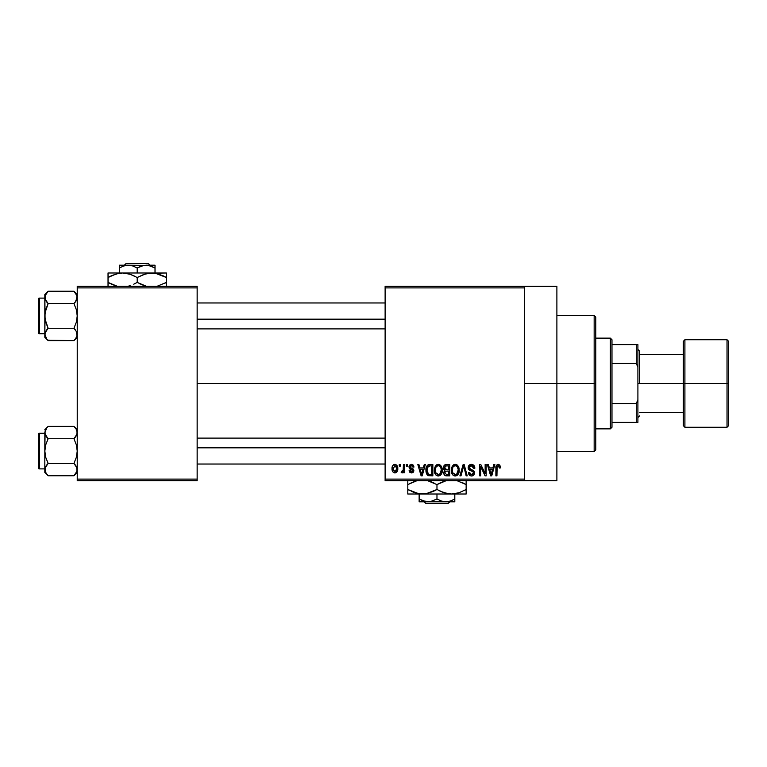 <?xml version="1.0" encoding="UTF-8"?>
<svg xmlns="http://www.w3.org/2000/svg" width="767" height="767" viewBox="0 0 767 767"><rect width="100%" height="100%" fill="white"/><g stroke="black" fill="none" stroke-linecap="round" stroke-linejoin="round"><path stroke-width="1.15" d="M524.475 383.5L556.89 383.5L556.89 286.273L556.89 383.5L524.475 383.5M197.148 383.5L385.12 383.5L197.148 383.5M385.12 286.273L524.475 286.273L385.12 286.273L385.12 287.893L524.475 287.893L524.475 479.107L385.12 479.107L385.12 286.273M524.475 286.273L524.475 287.893L385.12 287.893L385.12 480.727L385.12 479.107L524.475 479.107L524.475 480.727L385.12 480.727L524.475 480.727L524.475 286.273L556.89 286.273M399.262 464.524L399.262 466.144L400.297 466.144L400.297 464.524L399.262 464.524L400.297 464.524L399.262 464.524L399.262 466.144L400.297 466.144L400.297 464.524L400.297 466.144L399.262 466.144L399.262 464.524M406.337 464.524L406.337 466.144L407.363 466.144L407.363 464.524L406.337 464.524L407.363 464.524L406.337 464.524L406.337 466.144L407.363 466.144L407.363 464.524L407.363 466.144L406.337 466.144L406.337 464.524M424.256 464.524L423.365 467.908L419.798 467.908L418.907 464.524L417.823 464.524L421.112 475.866L422.195 475.866L425.34 464.524L424.256 464.524L425.34 464.524L424.256 464.524L423.365 467.908L419.798 467.908L418.907 464.524L417.823 464.524L421.112 475.866L422.195 475.866L425.34 464.524L422.195 475.866L421.112 475.866L417.823 464.524L418.907 464.524M441.255 466.154L439.616 464.639L437.411 464.486L435.349 466.106L434.371 469.116L434.505 472.136L435.809 474.888L437.804 475.971L440.172 475.425L441.476 473.929L442.243 471.043L441.255 466.154L438.302 464.371L435.349 466.106L434.323 470.181C434.141 473.325 435.464 475.272 438.293 476.01C441.169 475.252 442.501 473.258 442.281 470.046L441.255 466.154M458.196 466.154L456.557 464.639L454.352 464.486L452.29 466.106L451.312 469.116L451.447 472.136L452.751 474.888L454.745 475.971L457.113 475.425L458.417 473.929L459.184 471.043L458.196 466.154L455.243 464.371L452.29 466.106L451.264 470.181C451.082 473.325 452.405 475.272 455.234 476.01C458.11 475.252 459.443 473.258 459.222 470.046L458.196 466.154M471.417 464.371L469.078 465.291L468.206 467.659L469.088 469.903L473.344 471.973L473.249 473.872L471.945 474.668L470.315 474.313L469.529 472.472L468.503 472.625L469.308 475.022L471.6 476.01L473.766 475.128L474.495 472.338L473.364 470.449L469.711 468.896L469.375 466.854L470.161 465.962L471.83 465.742L473.134 466.48L473.805 468.349L474.831 468.206L473.968 465.502L471.417 464.371C469.385 464.514 468.321 465.607 468.206 467.659L469.768 470.363L473.181 471.705L473.507 472.865L471.571 474.687L469.529 472.472L468.503 472.625C468.57 474.687 469.596 475.818 471.6 476.01C473.488 475.856 474.466 474.821 474.543 472.903L469.231 467.64L471.322 465.703L473.805 468.349L474.831 468.206C474.783 465.895 473.651 464.62 471.417 464.371M493.785 464.524L492.893 467.908L489.327 467.908L488.435 464.524L487.352 464.524L490.65 475.866L491.733 475.866L494.868 464.524L493.785 464.524L494.868 464.524L493.785 464.524L492.893 467.908L489.327 467.908L488.435 464.524L487.352 464.524L490.65 475.866L491.733 475.866L494.868 464.524L491.733 475.866L490.65 475.866L487.352 464.524L488.435 464.524M499.94 465.329L497.917 464.39L496.259 465.684L495.894 475.866L496.93 475.866L497.141 466.374L498.723 465.837L499.432 468.052L500.467 467.908L499.854 465.176L498.234 464.371C496.422 464.831 495.645 466.096 495.894 468.167L495.894 475.866L496.93 475.866L497.074 466.557L498.186 465.703L499.432 468.052L500.467 467.908L499.854 465.176L498.473 464.38M485.147 464.524L485.147 473.603L480.804 464.524L479.691 464.524L479.691 475.866L480.727 475.866L480.727 466.767L485.08 475.866L486.173 475.866L486.173 464.524L485.147 464.524L486.173 464.524L485.147 464.524L485.147 473.603L480.804 464.524L479.691 464.524L479.691 475.866L480.727 475.866L480.727 466.767L485.08 475.866L486.173 475.866L486.173 464.524L486.173 475.866L485.08 475.866M463.143 464.524L459.903 475.866L460.986 475.866L463.709 465.847L466.144 475.866L467.208 475.866L464.15 464.524L463.143 464.524L464.15 464.524L463.143 464.524L459.903 475.866L460.986 475.866L463.709 465.847L466.144 475.866L467.208 475.866L464.15 464.524L467.208 475.866L466.144 475.866L463.709 465.847L460.986 475.866L459.903 475.866L463.143 464.524M446.595 464.524L444.707 464.965L443.633 466.557L443.518 468.675L444.86 470.631L443.892 472.002L443.94 474.131L445.464 475.722L449.788 475.866L449.788 464.524L446.595 464.524C444.524 464.61 443.479 465.722 443.46 467.851L444.86 470.631L443.748 473.009C443.844 474.84 444.783 475.789 446.586 475.866L449.788 475.866L449.788 464.524L449.788 475.866L446.586 475.866M429.827 464.524L427.938 464.955L426.673 466.432L425.963 469.27L426.184 472.693L428.149 475.578L432.847 475.866L432.847 464.524L429.827 464.524C426.96 465.118 425.656 467.026 425.925 470.257L428.331 475.655L432.847 475.866L432.847 464.524L432.847 475.866M411.735 464.38L409.636 465.128L408.984 467.036L409.674 468.877L412.732 470.353L412.704 471.187L411.486 471.743L410.163 470.411L409.127 470.564L409.808 472.271L411.524 472.923L413.221 472.271L413.806 470.075L412.876 468.685L410.278 467.582L410.115 466.307L411.716 465.579L412.962 467.17L413.998 467.026L413.288 465.147L411.476 464.371L408.984 467.036L412.819 470.737L411.486 471.743L410.163 470.411L409.127 470.564L411.524 472.923L413.844 470.564L410.019 466.835L411.409 465.55L412.962 467.17L413.998 467.026L410.968 464.409M403.384 464.524L403.193 470.487L402.522 471.379L401.477 471.293L401.179 472.472L402.407 472.875L403.384 471.456L403.384 472.769L404.42 472.769L404.42 464.524L403.384 464.524L404.42 464.524L403.384 464.524L403.193 470.487L401.477 471.293L401.179 472.472L402.157 472.923L403.384 471.456L403.384 472.769L404.42 472.769L404.42 464.524L404.42 472.769L403.384 472.769M394.919 464.371L392.992 465.272L392.042 468.733L392.819 471.772L394.919 472.923L396.817 472.041L397.785 469.011L397.22 465.847L394.919 464.371C392.8 464.917 391.841 466.365 392.042 468.733C391.899 471.015 392.857 472.405 394.919 472.923C397.009 472.395 397.968 470.976 397.785 468.647C397.958 466.326 396.999 464.898 394.919 464.371M77.237 480.727L197.148 480.727L197.148 479.107L77.237 479.107L77.237 287.893L197.148 287.893L197.148 479.107L197.148 286.273L77.237 286.273L197.148 286.273L197.148 287.893L77.237 287.893L77.237 286.273L77.237 479.107L197.148 479.107L197.148 480.727L77.237 480.727L77.237 479.107L77.237 480.727M556.89 480.727L556.89 383.5L556.89 480.727L524.475 480.727M500.467 467.908L499.413 467.688M496.93 468.071L497.074 466.557L498.186 465.703L496.978 467.103M496.93 475.866L495.894 475.866L495.894 468.167M495.913 467.534L495.971 466.902L495.913 467.534M496.076 466.278L496.268 465.674M490.957 474.016L489.682 469.231L492.548 469.231L491.11 474.687L490.535 472.347L491.043 474.351M490.688 472.932L489.682 469.231L492.548 469.231L491.11 474.687M480.727 475.866L479.691 475.866L479.691 464.524L480.804 464.524M472.827 464.639L474.265 465.943M474.831 468.206L473.738 467.851M473.738 467.841L473.623 467.352M471.83 465.742L470.928 465.722M469.826 466.192L469.433 468.522M473.373 470.449L474.035 471.12M474.121 471.264L474.361 471.782M474.38 471.839L474.495 472.338M474.495 473.507L474.361 474.083M474.351 474.131L473.766 475.118M473.642 475.243L473.124 475.645M470.344 475.78L469.778 475.463M468.695 473.901L468.551 473.268M468.522 472.942L469.577 472.894M470.315 474.313L472.319 474.591M473.249 473.872L473.479 473.239M473.498 473.124L472.836 471.427M473.507 472.865L473.181 471.705L471.561 470.948L472.338 471.197M471.015 470.804L471.561 470.948M469.414 470.161L469.903 470.43M468.57 469.26L468.282 468.484M468.225 468.071L468.215 467.343M468.685 465.818L469.068 465.301M469.097 465.272L470.066 464.61M470.152 464.581L470.765 464.418M458.676 467.065L458.973 467.975M458.982 468.014L459.117 468.685M459.222 470.046L459.203 470.545M459.184 471.043L459.059 471.993M458.858 472.846L458.417 473.929M457.113 475.435L456.595 475.722M453.805 475.684L453.048 475.176M451.447 472.136L451.36 471.657M451.264 470.181L451.274 470.67M451.274 469.653L451.475 468.081M453.527 464.84L454.793 464.399M455.243 464.371L456.116 464.486M456.969 464.86L457.64 465.425M455.023 474.677L452.904 473.162L455.608 474.658L452.731 472.779L452.29 470.219C452.108 467.793 453.086 466.288 455.243 465.703L455.243 465.703C457.343 466.25 458.33 467.697 458.187 470.027C458.426 472.52 457.439 474.073 455.224 474.687L454.812 474.648M457.861 467.841L456.902 466.355L455.243 465.703L456.681 466.173M456.681 474.227L458.187 470.027L457.65 473.047L456.346 474.428M454.16 465.952L455.061 465.713M452.635 467.822L452.29 470.219L452.866 467.285M458.187 470.027L458.158 469.299L458.187 470.027M446.02 475.837L445.454 475.713M444.841 475.406L444.179 474.648M443.94 474.14L443.796 473.575M443.767 472.673L443.882 472.05M444.189 470.142L443.757 469.462M443.499 467.189L443.633 466.557M444.227 465.406L444.994 464.802M444.534 467.285L445.502 465.991L444.515 468.273L445.502 465.991L448.762 465.847L448.762 469.826L446.72 469.826L444.534 467.285M446.547 474.533L444.783 472.827L445.742 471.254L446.825 471.149L448.762 471.149L448.762 474.543L446.499 474.533M444.783 472.827L444.831 472.28M445.742 471.254L446.825 471.149L445.742 471.254M445.128 471.667L444.793 472.577M445.09 469.404L445.857 469.759L444.515 468.273M446.825 471.149L448.762 471.149L448.762 474.543L446.96 474.543M441.734 467.065L442.032 467.975M442.051 468.014L442.175 468.685M442.281 470.046L442.262 470.545M442.243 471.063L442.118 472.021M441.917 472.846L441.734 473.373M440.172 475.435L439.654 475.722M436.116 475.185L435.627 474.677M434.505 472.136L434.419 471.657M434.323 470.181L434.333 470.67M434.333 469.653L434.534 468.081M436.586 464.84L437.401 464.486M438.302 464.371L439.184 464.486M439.213 464.495L440.699 465.425M438.082 474.677L435.963 473.162L438.666 474.658L435.79 472.779L435.349 470.219C435.167 467.793 436.155 466.288 438.302 465.703L438.302 465.703C440.411 466.25 441.389 467.697 441.246 470.027C441.485 472.52 440.498 474.073 438.283 474.687L437.871 474.648M440.21 466.614L438.484 465.703L439.74 466.173M439.74 474.227L441.246 470.027L440.709 473.047L439.405 474.428M437.219 465.952L438.12 465.713M435.694 467.822L435.349 470.219L435.924 467.285M441.246 470.027L441.217 469.299L441.246 470.027M427.641 475.272L427.104 474.715L427.65 475.272M426.682 474.044L426.184 472.693M426.021 471.81L425.934 470.65M425.953 469.366L426.27 467.477M426.711 466.355L427.19 465.598M427.545 465.233L428.839 464.62M427.229 472.53L427.027 471.552M428.024 466.432L426.96 470.267L427.372 467.496L429.961 465.847L431.821 465.847L431.821 474.543L428.523 474.313L426.96 470.267L427.229 467.966M427.372 467.496L428.197 466.278M429.357 465.876L431.821 465.847L431.821 474.543L429.99 474.543M426.979 469.567L427.008 471.408M427.746 466.758L428.446 466.135M421.16 472.932L420.143 469.231L423.02 469.231L421.582 474.687L420.143 469.231L423.02 469.231L421.582 474.687L421.38 473.814M421.677 474.14L421.783 473.594M413.998 467.026L412.962 467.17L412.828 466.557M411.563 465.559L410.882 465.627M410.029 466.652L410.393 467.669M411.294 468.033L410.019 466.835L411.035 467.947M413.701 471.494L413.451 471.993M412.991 472.482L411.984 472.884M409.329 471.484L409.175 470.871M409.127 470.564L410.201 470.67M410.163 470.411L411.956 471.695M411.716 471.724L412.819 470.737L412.205 469.903M412.79 470.967L411.611 469.682M412.819 470.737L412.483 470.046M410.22 469.174L409.405 468.579M409.012 466.537L409.127 466.039M401.179 472.472L402.157 472.923L401.179 472.472L401.477 471.293L402.512 471.389M403.135 470.689L401.477 471.293L403.193 470.487L403.375 469.222M403.097 470.765L402.502 471.389M395.273 464.399L395.954 464.601M397.507 466.528L397.68 467.218M397.785 468.282L397.785 469.011M397.181 471.532L396.817 472.041M395.81 472.76L395.273 472.894M394.554 472.894L393.059 472.069M393.04 472.05L392.368 470.919M392.129 469.95L392.071 469.462M392.292 466.652L392.704 465.674M393.538 464.783L394.545 464.399M396.76 468.647L395.072 471.734L393.087 469.155L394.89 465.55L396.74 468.148L396.184 471.024L396.76 468.647M393.145 469.653L393.087 469.155M393.087 468.158L393.145 467.659M396.683 467.592L396.501 466.873M396.424 466.681L396.74 468.148M491.589 472.539L491.446 473.066M457.151 466.614L458.158 469.299M455.991 474.572L455.416 474.677M446.576 465.847L448.762 465.847L448.762 469.826L446.72 469.826M440.632 467.208L441.217 469.299M439.05 474.572L438.475 474.677M429.616 474.533L428.695 474.38M422.051 472.539L421.917 473.066M393.413 470.622L393.241 470.142M594.157 383.5L594.157 451.562L594.157 383.5L556.89 383.5L594.157 383.5L594.157 315.438L594.157 383.5L595.777 383.5L594.157 383.5M595.777 449.941L595.777 383.5L595.777 449.941L594.157 451.562L556.89 451.562M595.777 317.059L595.777 383.5L595.777 317.059L594.157 315.438L556.89 315.438M76.997 336.071L75.262 339.148L76.997 336.071M47.669 340.145L73.929 340.625L77.237 337.317L73.929 340.625L75.262 339.158L73.929 340.625L48.139 340.625L46.806 339.158L44.831 334.45L45.752 331.277L48.139 328.276L45.752 322.274L44.831 315.927L45.761 309.571L48.139 303.579L45.761 300.597L44.831 297.404L45.071 299.015L45.071 295.813L46.806 292.706L45.071 295.794L48.139 291.23L45.761 294.221M74.399 291.719L76.307 294.221L77.237 297.404L75.262 302.112L76.316 300.587L73.929 303.579L48.139 303.579L73.929 303.579L75.262 302.112L73.929 303.579L76.316 309.58L77.237 315.927L76.316 322.284L73.929 328.276L48.139 328.276L45.071 319.139L44.831 294.538L48.139 291.23L73.929 291.23L48.139 291.23L44.831 294.538L44.831 337.317L44.831 334.45L46.835 339.177M39.318 333.75A0.968 0.968 0 0 1 38.35 332.782L38.35 299.072A0.968 0.968 0 0 1 39.318 298.104L44.831 298.104L39.318 298.104L39.318 333.75L44.831 333.75L39.318 333.75L39.318 298.104A0.968 0.968 0 0 0 38.35 299.072L38.35 332.782A0.968 0.968 0 0 0 39.318 333.75M77.237 297.5L76.997 295.784L76.316 300.587M44.831 334.364L45.071 312.696L48.139 303.579L45.08 299.034L45.071 295.813L45.426 299.935M77.007 336.051L76.307 331.258L76.997 332.83M48.139 328.276L45.08 332.83L48.139 328.276L46.806 329.743L48.139 328.276L73.929 328.276L76.652 331.919M45.071 336.051L45.071 332.849L46.806 329.743L45.071 332.84L44.831 337.317L48.139 340.625M73.929 340.625L76.307 337.643L73.929 340.625M45.435 337.02L45.752 337.624L45.435 337.02M45.071 295.794L45.435 294.835M46.729 302.006L45.761 300.587M73.929 303.579L75.262 302.112L73.929 303.579L76.316 309.58L77.237 315.927L76.316 322.284L73.929 328.276L75.348 329.848M77.237 294.538L73.929 291.23L76.997 295.794M76.633 294.835L76.316 294.24L76.633 294.835M76.307 300.597L76.997 299.034M197.148 319.177L385.12 319.177L197.148 319.177M385.12 447.823L197.148 447.823L385.12 447.823M610.359 338.132L611.98 339.752L611.98 344.613L611.98 339.752L610.359 338.132L595.777 338.132L610.359 338.132L610.359 428.868L595.777 428.868L610.359 428.868L610.359 338.132M611.98 427.248L610.359 428.868L611.98 427.248L611.98 422.387L611.98 427.248M611.98 363.453L611.98 403.547L611.98 344.613L611.98 363.453L636.284 363.453L637.904 367.297L637.904 399.703L636.284 403.547L611.98 403.547L611.98 422.387L611.98 403.547L636.284 403.547L636.284 422.387L637.904 422.387L637.904 399.703L637.904 422.387L636.284 422.387L636.284 403.547L637.904 399.703L637.904 344.613L611.98 344.613L636.284 344.613L636.284 363.453L636.284 344.613L637.904 344.613L637.904 367.297L636.284 363.453L611.98 363.453M611.98 422.387L636.284 422.387L611.98 422.387M684.902 339.752L684.902 427.248L727.03 427.248L727.03 339.752L684.902 339.752L683.282 341.373L683.282 383.5L637.904 383.5L683.282 383.5L683.282 341.373L683.282 383.5L727.03 383.5L727.03 339.752L727.03 383.5L728.65 383.5L728.65 341.373L728.65 424.822M639.525 383.5L639.525 351.094L639.525 383.5M727.03 339.752L728.65 341.373L728.65 383.5L683.282 383.5L683.282 424.822M683.282 383.5L683.282 425.627L683.282 383.5M684.902 383.5L684.902 427.248L684.902 383.5M727.03 383.5L727.03 427.248L727.03 383.5M728.65 383.5L728.65 425.627L728.65 383.5M73.929 328.276L75.262 329.743M48.139 303.579L46.806 302.112M45.761 300.597L45.08 299.034M77.007 299.005L77.007 295.813M76.316 337.624L76.633 337.02M76.997 471.216L73.929 475.77L77.007 471.187L76.652 467.065M47.669 475.281L48.139 475.77L73.929 475.77L77.237 472.462L73.929 475.77L48.139 475.77L45.761 472.779L45.071 467.995L48.139 463.421L45.752 457.42L44.831 451.073L45.761 444.716L48.139 438.724L45.761 435.742L44.831 432.55L45.071 434.151L45.071 430.949L46.806 427.852L44.831 432.55L44.831 472.462L45.071 467.995L46.806 464.888L45.761 466.413M48.139 426.375L46.806 427.842L48.139 426.375L46.806 427.842L48.139 426.375L73.929 426.375L48.139 426.375L44.831 429.683L48.139 426.375M39.318 468.896A0.968 0.968 0 0 1 38.35 467.928L38.35 434.218A0.968 0.968 0 0 1 39.318 433.25L44.831 433.25L39.318 433.25L39.318 468.896L44.831 468.896L39.318 468.896L39.318 433.25A0.968 0.968 0 0 0 38.35 434.218L38.35 467.928A0.968 0.968 0 0 0 39.318 468.896M74.399 426.855L76.307 429.357L77.237 432.55L76.997 430.929L77.007 434.151L73.929 438.724L75.262 437.257L73.929 438.724L48.139 438.724L73.929 438.724L76.316 444.726L77.237 451.073L76.316 457.429L73.929 463.421L48.139 463.421L73.929 463.421L76.307 466.403L77.237 469.596L76.316 466.413M48.139 463.421L46.806 464.888L48.139 463.421L46.806 464.888L48.139 463.421L45.752 457.42L44.831 451.073L44.831 472.462L46.835 474.322M73.929 475.77L75.262 474.294L73.929 475.77M45.071 434.151L44.831 451.073L45.761 444.716L48.139 438.724L45.071 434.16L45.071 430.949M48.139 475.77L46.777 474.255M45.435 472.165L45.752 472.76L45.435 472.165M46.806 474.294L45.08 471.216M45.426 435.081L46.729 437.152M44.831 469.5L45.071 467.995M45.761 466.403L45.08 467.966M73.929 438.724L75.262 437.257L73.929 438.724L76.316 444.726L77.237 451.073L76.316 457.429L73.929 463.421L76.997 467.966M77.237 432.636L76.307 435.742L77.237 432.55L76.307 429.357L73.929 426.375L75.291 427.881M76.633 429.98L76.316 429.376L76.633 429.98M75.262 437.257L76.307 435.742L75.262 437.257M75.348 464.994L76.307 466.403M73.929 463.421L75.262 464.888M48.139 438.724L46.806 437.257M45.435 429.98L45.761 429.367M76.633 472.165L76.316 472.76M125.97 263.589L148.424 263.589L125.97 263.589L124.331 265.209L125.97 263.589M150.054 265.209L148.424 263.589L150.054 265.209M155.02 267.971L150.696 265.976L155.02 267.971L155.02 272.985L155.02 265.209L146.104 265.209L150.687 265.976L155.02 267.971L155.02 265.411L155.02 267.971L148.415 265.411L128.281 265.209L132.864 265.976L137.197 267.971L137.197 272.985L137.197 267.971L141.502 265.986L146.104 265.209L155.02 265.411M119.374 265.976L119.374 272.985L119.374 267.971L123.679 265.986L128.281 265.209L119.374 265.209L119.374 267.971L123.698 265.976M146.008 273.742L151.78 272.985L108.032 272.985L108.032 274.25L108.032 272.985L166.362 272.985L166.362 274.25L166.362 272.985L147.973 273.32L155.557 273.311L166.362 277.501L162.892 275.689L166.362 277.501L166.362 282.409L157.13 286.273L166.362 282.409L166.362 273.32M155.615 273.32L151.78 272.985L155.557 273.311L162.882 275.679M137.197 282.409L133.726 284.221L137.197 282.409L146.43 286.273L137.197 282.409L137.197 277.501L130.122 274.25L137.197 277.501L137.197 282.409L144.263 285.66L139.46 283.637M128.386 286.168L130.15 285.65M134.934 276.273L130.131 274.25M116.843 273.742L122.615 272.985L128.501 273.771L126.421 273.32M111.781 275.554L118.78 273.32L122.615 272.985L130.102 274.241L137.197 277.501L144.244 274.26L151.78 272.985M108.032 273.311L108.032 282.409L115.098 285.66L108.032 282.409L108.032 286.59M111.512 284.231L117.255 286.273L108.032 282.409L108.032 277.501L116.546 273.819M166.362 284.231L166.362 286.59L166.362 282.409L166.362 284.221L166.362 282.409L164.857 283.244M166.362 275.689L166.362 277.501L164.042 276.245M137.197 277.501L145.73 273.809M122.615 272.985L130.102 274.241M108.032 274.25L108.032 277.501L111.761 275.564M109.537 276.666L108.032 277.501L108.032 275.689M110.352 283.665L108.032 282.409L108.032 284.221M128.626 286.11L130.102 285.669M166.362 285.669L166.362 286.599M143.765 265.411L128.281 265.209L132.864 265.976L137.197 267.971L143.765 265.411M119.374 267.971L123.679 265.986L128.281 265.209L119.374 265.411M449.836 501.791L448.196 503.411L425.752 503.411L424.113 501.791L425.752 503.411L448.196 503.411L449.836 501.791M445.886 501.791L441.313 501.024L436.969 499.029L436.969 494.015L436.969 499.029L430.402 501.589L423.489 501.024L419.146 499.029L419.146 494.015L419.146 501.791L419.146 499.029L425.752 501.589L445.886 501.791L441.313 501.024L436.969 499.029L430.402 501.589L419.146 501.791L454.802 501.791L454.802 499.029L450.488 501.014L445.886 501.791L450.488 501.014L454.802 499.029L454.802 494.015L454.802 501.791L445.886 501.791M449.941 501.187L450.478 501.024L449.941 501.187M457.448 480.861L466.144 484.591L466.144 489.499L459.097 492.74L451.562 494.015L466.144 494.015L466.144 492.75L466.144 494.015L466.144 492.75L466.144 494.015L407.804 494.015L407.804 491.321L407.804 493.68M447.727 493.68L451.562 494.015L444.064 492.759L436.969 489.499L436.969 484.591L445.79 480.832M434.716 483.363L427.746 480.727L436.969 484.591L436.969 489.499L426.222 493.68L418.619 493.689L407.804 489.499L407.804 484.591L416.615 480.832M407.804 480.401L407.804 492.759M409.31 483.756L414.851 481.35M411.285 491.321L414.87 492.75M416.5 493.229L418.59 493.68M416.529 493.239L422.387 494.015L426.164 493.689L422.387 494.015L426.164 493.689L433.221 491.446M433.499 482.779L429.903 481.34L433.499 482.779M440.728 482.644L445.541 480.89M439.232 490.727L444.045 492.75L440.459 491.321L447.784 493.689L451.562 494.015L422.387 494.015L414.899 492.759M466.144 490.707L466.144 492.75L466.144 489.499L459.097 492.74L451.562 494.015M464.639 490.334L466.144 489.499L466.144 484.591L457.41 480.851M462.664 482.769L466.144 484.591L466.144 481.34M433.259 491.426L436.969 489.499M407.804 491.311L407.804 489.499L410.134 490.755M407.804 494.015L422.387 494.015M466.144 491.321L466.144 489.499M466.144 482.779L466.144 484.591L463.814 483.335M440.689 482.664L436.969 484.591M416.318 480.909L414.899 481.331M407.804 483.383L407.804 484.591M407.804 481.34L407.804 482.769M454.802 501.024L454.802 501.589M419.146 499.029L419.146 501.791M425.752 503.411L424.113 501.791L425.752 503.411M197.148 302.965L385.12 302.965M197.148 328.89L385.12 328.89M385.12 464.035L197.148 464.035M385.12 438.11L197.148 438.11M637.904 349.474L639.525 351.094M683.282 354.335L639.525 354.335M683.282 412.665L639.525 412.665M637.904 417.526L639.525 415.906M684.902 427.248L683.282 425.627M727.03 427.248L728.65 425.627M77.237 429.683L73.929 426.375"/></g></svg>
